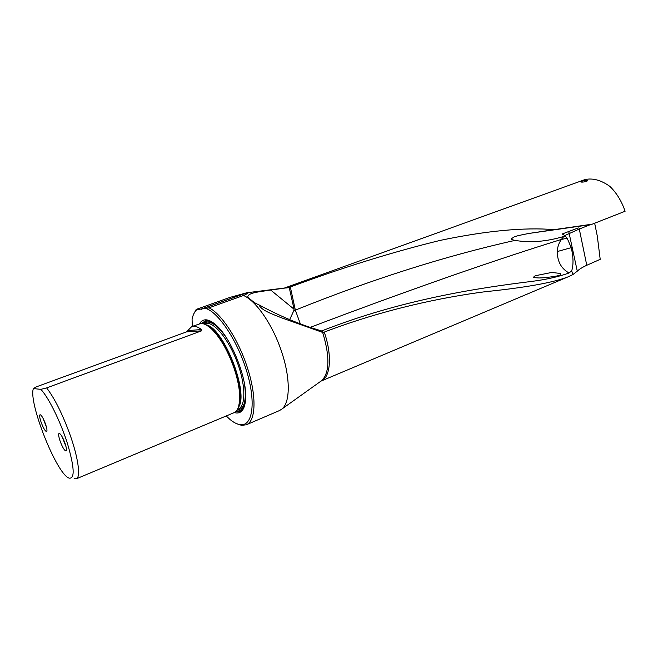 <?xml version="1.0" encoding="UTF-8"?>
<svg xmlns="http://www.w3.org/2000/svg" width="658" height="658" viewBox="0 0 658 658"><rect width="100%" height="100%" fill="white"/><g stroke="black" fill="none" stroke-linecap="round" stroke-linejoin="round"><path stroke-width="0.99" d="M594.659 223.218L597.308 236.164L600.203 259.342L586.771 265.273L579.287 229.042L564.77 235.564L562.228 233.968L577.362 228.268M567.788 276.969C552.736 282.701 525.224 287.612 485.242 291.708C443.311 297.112 384.182 309.178 324.279 332.093L324.846 333.82C332.331 356.694 330.308 377.528 321.112 381.064L567.788 276.969L572.888 274.575L577.28 271.162C579.139 269.303 582.305 267.345 586.771 265.273M590.884 224.444L579.287 229.042L578.834 227.734M584.913 225.76L592.233 224.181L625.1 211.251C621.596 201.027 616.48 192.72 609.76 186.304C601.132 180.177 592.932 177.923 585.143 179.527L284.659 287.965L290.326 286.978C342.579 267.551 392.456 252.039 439.963 240.45C485.974 230.802 524.056 227.199 554.233 229.634L592.233 224.181M586.533 181.427C583.383 182.151 581.409 182.299 580.611 181.863L581.582 181.337C584.666 180.358 586.623 180.169 587.462 180.786L586.533 181.427M288.887 287.505L270.709 290.055C259.828 291.782 246.734 292.736 247.926 297.391L253.075 301.808M193.608 314.211L196.199 309.408L229.946 297.4L246.824 292.752L201.06 309.071L201.661 309.869L201.702 308.989L208.989 307.829L243.501 295.491C256.258 300.813 273.267 325.677 281.912 352.672C290.499 378.589 290.186 402.367 282.052 408.931L279.518 410.551L246.322 424.78C256.02 421.268 256.842 395.68 247.005 366.522C238.064 339.059 221.228 313.512 208.989 307.829M247.474 292.662L246.824 292.752M243.501 295.491C247.071 293.896 248.576 292.942 248.017 292.629L251.011 292.242M324.279 332.093L323.086 332.578L281.073 317.649C273.522 314.384 261.555 310.782 259.005 304.893C254.276 302.729 251.43 300.994 250.451 299.678M259.005 304.893C277.577 314.878 295.648 322.708 313.2 328.367L321.672 330.958C401.298 299.53 479.016 287.817 532.232 281.353C546.642 279.461 558.905 276.673 569.014 272.988L571.67 270.923C573.587 264.886 573.439 257.13 571.226 247.655L567.196 238.254L561.471 239.397C558.905 242.81 557.507 246.865 557.268 251.553C557.351 261.506 561.266 268.645 569.014 272.988M310.321 327.33C407.557 290.507 491.246 261.201 561.397 239.43L561.471 239.397M560.328 274.88C561.06 274.172 560.772 273.662 559.481 273.358L551.791 272.437L535.275 275.735C533.325 277.092 533.038 277.734 534.419 277.66L539.025 277.972C545.869 277.857 558.708 275.982 559.604 275.233L560.328 274.88M323.086 332.578L321.672 330.958M572.888 274.575L571.67 270.923M236.444 423.596L241.576 425.356L246.322 424.78M196.199 309.408L196.939 309.573C194.612 311.505 193 314.713 192.078 319.196L192.268 326.393M226.212 415.971L230.111 419.557C233.713 422.518 237.053 424.213 240.112 424.657C252.269 426.688 256.201 403.905 247.252 373.144C238.459 342.415 219.056 312.64 205.913 308.47M196.939 309.573L201.06 309.071M199.53 323.761C200.879 321.4 202.705 320.092 205 319.846C208.167 319.566 211.876 321.334 216.12 325.151C231.517 338.261 247.901 380.028 245.549 400.179C244.636 409.161 241.519 413.421 236.197 412.977L234.314 412.566M247.515 292.646L201.702 308.989M33.394 388.574L36.206 386.896L186.51 331.895L201.685 330.801L201.48 329.551C197.639 326.623 194.39 325.636 191.733 326.59L200.706 323.539C203.659 323.3 207.122 324.953 211.078 328.506C220.191 337.299 227.931 350.763 234.289 368.891C238.443 381.665 240.203 392.415 239.578 401.141C238.977 407.475 237.127 411.324 234.009 412.706L76.295 478.818C80.959 477.379 78.294 457.606 69.756 433.959C62.189 413.454 54.474 398.098 46.628 387.907L40.821 389.347L33.394 388.574C28.105 401.939 56.284 473.209 68.761 477.971L69.139 478.136C74.996 478.958 74.453 467.484 67.503 443.706C60.561 421.646 48.503 397.251 40.821 389.347M191.733 326.59L186.51 331.895M201.685 330.801L46.628 387.907M74.115 478.728L76.295 478.818M41.281 422.683C39.702 418.101 39.291 415.453 40.039 414.721C41.388 414.976 43.165 417.937 45.369 423.629C46.94 428.218 47.351 430.858 46.603 431.574C45.246 431.303 43.469 428.342 41.281 422.683M60.265 441.543C58.661 436.854 58.266 434.124 59.072 433.367C60.577 433.622 62.502 436.78 64.854 442.834C66.458 447.539 66.853 450.253 66.039 450.993C64.525 450.722 62.6 447.572 60.265 441.543M567.196 238.254L565.419 236.28L563.807 236.452L561.397 239.43M300.254 323.629L295.352 310.124C372.247 279.173 445.482 255.921 515.041 240.384C511.25 239.619 510.23 238.912 511.982 238.262C514.186 237.546 510.279 236.88 528.966 233.442L554.233 229.634M563.807 236.452C546.288 241.675 530.027 242.983 515.041 240.384M565.419 236.28L564.77 235.564M289.199 287.39L294.052 309.202L293.789 310.732L295.352 310.124L290.326 286.978M289.717 319.541L293.789 310.732M62.017 436.525L66.022 446.675M65.364 444.339L65.134 443.64M63.061 438.524L64.928 443.731M43.009 418.225L46.422 426.993M44.464 421.309L45.698 424.739M320.948 381.138L320.52 381.451M284.034 288.072L287.217 287.916M322.601 332.413L323.284 334.47C329.847 357.228 329.403 372.543 321.968 380.414L282.052 408.931M235.745 411.571L236.732 411.735C240.277 412.089 242.868 410.164 244.521 405.961M211.514 321.68L206.16 320.446L201.258 323.514M214.919 324.106C211.81 321.836 209.055 320.808 206.645 321.022L202.162 323.563M236.378 410.921L236.765 410.979C241.157 411.373 244.028 408.338 245.376 401.874M203.281 323.777L206.99 322.05C212.493 321.811 218.95 327.034 226.36 337.735M244.521 384.099C246.692 400.862 244.2 409.498 237.061 410.008M204.005 323.983L206.415 323.325C214.714 322.321 229.009 340.071 237.324 362.55C245.73 385.02 245.903 406.076 238.361 408.98L237.448 409.358M207.048 325.43L212.559 329.271C226.936 341.444 242.391 380.817 240.137 399.579L238.698 406.241M238.278 407.524C249.588 393.747 223.531 327.215 205.872 324.772M201.48 329.551L187.826 330.579M571.226 247.655L557.268 251.553M528.966 233.442L587.882 225.036M568.742 231.484L577.28 271.162M270.709 290.055L294.052 309.202M284.519 288.015L248.017 292.621M322.19 331.961L281.073 317.641M206.916 325.348L211.078 328.506M238.648 406.397L239.578 401.141M254.407 302.614L247.959 297.449"/></g></svg>
